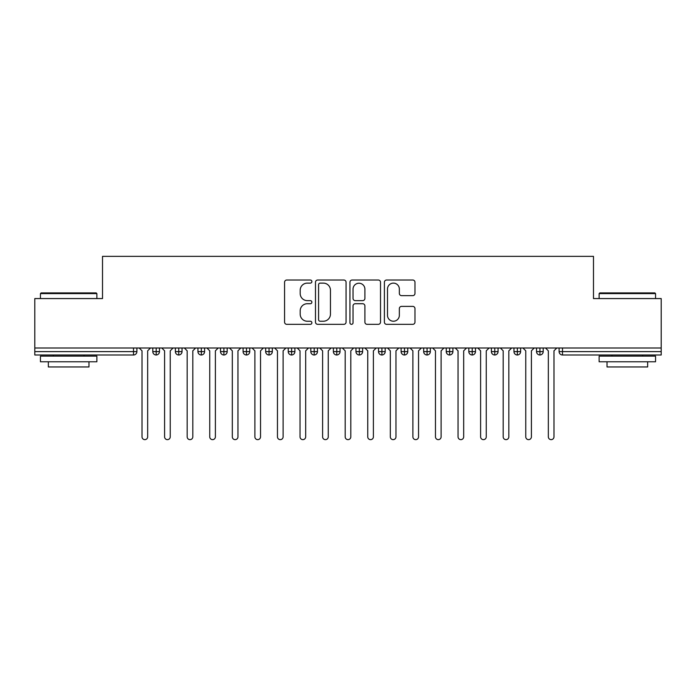<?xml version="1.0" encoding="UTF-8"?>
<svg xmlns="http://www.w3.org/2000/svg" width="696" height="696" viewBox="0 0 696 696"><rect width="100%" height="100%" fill="white"/><g stroke="black" fill="none" stroke-linecap="round" stroke-linejoin="round"><path stroke-width="1.04" d="M311.886 281.567A1.549 1.549 0 0 0 310.329 280.018L286.796 280.018A2.218 2.218 0 0 0 284.577 282.237L284.577 322.118A2.218 2.218 0 0 0 286.796 324.336L310.329 324.336A1.549 1.549 0 0 0 311.886 322.779A1.549 1.549 0 0 0 310.329 321.23L307.284 321.23A7.091 7.091 0 0 1 300.194 314.14L300.194 310.816A7.091 7.091 0 0 1 307.284 303.726L310.329 303.726A1.549 1.549 0 0 0 311.886 302.177A1.549 1.549 0 0 0 310.329 300.629L307.284 300.629A7.091 7.091 0 0 1 300.194 293.538L300.194 290.215A7.091 7.091 0 0 1 307.284 283.124L310.329 283.124A1.549 1.549 0 0 0 311.886 281.567M412.754 295.643A2.218 2.218 0 0 0 414.973 293.425L414.973 282.237A2.218 2.218 0 0 0 412.754 280.018L386.611 280.018A2.218 2.218 0 0 0 384.392 282.237L384.392 322.118A2.218 2.218 0 0 0 386.611 324.336L412.754 324.336A2.218 2.218 0 0 0 414.973 322.118L414.973 308.606A2.218 2.218 0 0 0 412.754 306.388L401.566 306.388A2.218 2.218 0 0 0 399.347 308.606L399.347 315.305A5.925 5.925 0 0 1 393.423 321.23A5.925 5.925 0 0 1 387.498 315.305L387.498 289.049A5.925 5.925 0 0 1 393.423 283.124A5.925 5.925 0 0 1 399.347 289.049L399.347 293.425A2.218 2.218 0 0 0 401.566 295.643L412.754 295.643M34.8 348L661.2 348L661.2 298.567L593.479 298.567L593.479 256.354L102.521 256.354L102.521 298.567L34.8 298.567L34.8 351.611L133.501 351.611L133.501 348M346.06 282.237A2.218 2.218 0 0 0 343.841 280.018L317.698 280.018A2.218 2.218 0 0 0 315.488 282.237L315.488 322.118A2.218 2.218 0 0 0 317.698 324.336L343.841 324.336A2.218 2.218 0 0 0 346.06 322.118L346.06 282.237M352.159 280.018L378.302 280.018A2.218 2.218 0 0 1 380.512 282.237L380.512 322.118A2.218 2.218 0 0 1 378.302 324.336L367.114 324.336A2.218 2.218 0 0 1 364.895 322.118L364.895 305.944A2.218 2.218 0 0 0 362.677 303.726L355.256 303.726A2.218 2.218 0 0 0 353.037 305.944L353.037 322.779A1.549 1.549 0 0 1 351.489 324.336A1.549 1.549 0 0 1 349.94 322.779L349.94 282.237A2.218 2.218 0 0 1 352.159 280.018M136.886 348L136.886 351.611A3.384 3.384 0 0 1 133.501 354.995L34.8 354.995L34.8 351.611M661.2 348L661.2 354.995L562.498 354.995A3.384 3.384 0 0 1 559.114 351.611L559.114 348L559.114 351.611A3.384 3.384 0 0 0 562.498 354.995L562.498 351.611L661.2 351.611M156.182 354.995A3.384 3.384 0 0 1 152.798 351.611L152.798 348L152.798 351.611A3.384 3.384 0 0 0 156.182 354.995A3.384 3.384 0 0 0 159.462 351.611L159.462 348L159.462 351.611A3.384 3.384 0 0 1 156.182 354.995L156.182 351.611L159.462 351.611M156.182 348L156.182 351.611L152.798 351.611M133.501 354.995A3.384 3.384 0 0 0 136.886 351.611A3.384 3.384 0 0 1 133.501 354.995L133.501 351.611L136.886 351.611M178.759 348L178.759 351.611L175.375 351.611L175.375 348L175.375 351.611A3.384 3.384 0 0 0 178.759 354.995A3.384 3.384 0 0 0 182.03 351.611L182.03 348L182.03 351.611A3.384 3.384 0 0 1 178.759 354.995A3.384 3.384 0 0 1 175.375 351.611A3.384 3.384 0 0 0 178.759 354.995L178.759 351.611L182.03 351.611M201.335 348L201.335 351.611L197.942 351.611L197.942 348L197.942 351.611A3.384 3.384 0 0 0 201.335 354.995A3.384 3.384 0 0 0 204.607 351.611L204.607 348L204.607 351.611A3.384 3.384 0 0 1 201.335 354.995A3.384 3.384 0 0 1 197.942 351.611A3.384 3.384 0 0 0 201.335 354.995L201.335 351.611L204.607 351.611M223.903 348L223.903 354.995A3.384 3.384 0 0 1 220.519 351.611L220.519 348L220.519 351.611A3.384 3.384 0 0 0 223.903 354.995A3.384 3.384 0 0 0 227.174 351.611L227.174 348M246.48 348L246.48 354.995A3.384 3.384 0 0 1 243.095 351.611A3.384 3.384 0 0 0 246.48 354.995A3.384 3.384 0 0 1 243.095 351.611L243.095 348M249.751 348L249.751 351.611A3.384 3.384 0 0 1 246.48 354.995A3.384 3.384 0 0 0 249.751 351.611L243.095 351.611M269.048 348L269.048 351.611L265.663 351.611L265.663 348L265.663 351.611A3.384 3.384 0 0 0 269.048 354.995A3.384 3.384 0 0 0 272.327 351.611L272.327 348L272.327 351.611A3.384 3.384 0 0 1 269.048 354.995A3.384 3.384 0 0 1 265.663 351.611A3.384 3.384 0 0 0 269.048 354.995L269.048 351.611L272.327 351.611M291.624 354.995A3.384 3.384 0 0 1 288.24 351.611L288.24 348L288.24 351.611A3.384 3.384 0 0 0 291.624 354.995A3.384 3.384 0 0 0 294.895 351.611L294.895 348L294.895 351.611A3.384 3.384 0 0 1 291.624 354.995L291.624 351.611L294.895 351.611M314.2 348L314.2 351.611L310.808 351.611L310.808 348L310.808 351.611A3.384 3.384 0 0 0 314.2 354.995A3.384 3.384 0 0 0 317.472 351.611L317.472 348L317.472 351.611A3.384 3.384 0 0 1 314.2 354.995A3.384 3.384 0 0 1 310.808 351.611A3.384 3.384 0 0 0 314.2 354.995L314.2 351.611L317.472 351.611M336.768 348L336.768 354.995A3.384 3.384 0 0 1 333.384 351.611L333.384 348L333.384 351.611A3.384 3.384 0 0 0 336.768 354.995A3.384 3.384 0 0 0 340.04 351.611L340.04 348M359.345 348L359.345 354.995A3.384 3.384 0 0 1 355.96 351.611L355.96 348L355.96 351.611A3.384 3.384 0 0 0 359.345 354.995A3.384 3.384 0 0 0 362.616 351.611L362.616 348M381.913 348L381.913 354.995A3.384 3.384 0 0 1 378.528 351.611L378.528 348L378.528 351.611A3.384 3.384 0 0 0 381.913 354.995A3.384 3.384 0 0 0 385.192 351.611L385.192 348M404.489 348L404.489 351.611L401.105 351.611L401.105 348L401.105 351.611A3.384 3.384 0 0 0 404.489 354.995A3.384 3.384 0 0 0 407.76 351.611L407.76 348L407.76 351.611A3.384 3.384 0 0 1 404.489 354.995A3.384 3.384 0 0 1 401.105 351.611A3.384 3.384 0 0 0 404.489 354.995L404.489 351.611L407.76 351.611M427.066 348L427.066 351.611L423.673 351.611L423.673 348L423.673 351.611A3.384 3.384 0 0 0 427.066 354.995A3.384 3.384 0 0 0 430.337 351.611L430.337 348L430.337 351.611A3.384 3.384 0 0 1 427.066 354.995A3.384 3.384 0 0 1 423.673 351.611A3.384 3.384 0 0 0 427.066 354.995L427.066 351.611L430.337 351.611M449.633 348L449.633 351.611L446.249 351.611L446.249 348L446.249 351.611A3.384 3.384 0 0 0 449.633 354.995A3.384 3.384 0 0 0 452.905 351.611L452.905 348L452.905 351.611A3.384 3.384 0 0 1 449.633 354.995A3.384 3.384 0 0 1 446.249 351.611A3.384 3.384 0 0 0 449.633 354.995L449.633 351.611L452.905 351.611M472.21 348L472.21 354.995A3.384 3.384 0 0 1 468.826 351.611L468.826 348L468.826 351.611A3.384 3.384 0 0 0 472.21 354.995A3.384 3.384 0 0 0 475.481 351.611L475.481 348M494.778 348L494.778 354.995A3.384 3.384 0 0 1 491.393 351.611L491.393 348L491.393 351.611A3.384 3.384 0 0 0 494.778 354.995A3.384 3.384 0 0 0 498.058 351.611L498.058 348M517.354 348L517.354 351.611L513.97 351.611L513.97 348L513.97 351.611A3.384 3.384 0 0 0 517.354 354.995A3.384 3.384 0 0 0 520.625 351.611L520.625 348L520.625 351.611A3.384 3.384 0 0 1 517.354 354.995A3.384 3.384 0 0 1 513.97 351.611A3.384 3.384 0 0 0 517.354 354.995L517.354 351.611L520.625 351.611M539.931 348L539.931 354.995A3.384 3.384 0 0 1 536.538 351.611L536.538 348L536.538 351.611A3.384 3.384 0 0 0 539.931 354.995A3.384 3.384 0 0 0 543.202 351.611L543.202 348M291.624 348L291.624 351.611L288.24 351.611M320.134 283.124A1.549 1.549 0 0 0 318.585 284.673L318.585 319.681A1.549 1.549 0 0 0 320.134 321.23L323.353 321.23A7.091 7.091 0 0 0 330.443 314.14L330.443 290.215A7.091 7.091 0 0 0 323.353 283.124L320.134 283.124M364.895 289.162A5.925 5.925 0 0 0 358.971 283.228A5.925 5.925 0 0 0 353.037 289.162L353.037 298.41A2.218 2.218 0 0 0 355.256 300.629L362.677 300.629A2.218 2.218 0 0 0 364.895 298.41L364.895 289.162M142.019 436.827L142.019 350.819L142.019 436.827A2.819 2.819 0 0 0 144.846 439.646A2.819 2.819 0 0 0 147.665 436.827L147.665 350.819L147.665 436.827M150.484 348L147.665 350.819M142.019 350.819L139.2 348M164.595 436.827L164.595 350.819L164.595 436.827A2.819 2.819 0 0 0 167.414 439.646A2.819 2.819 0 0 0 170.242 436.827L170.242 350.819L170.242 436.827M187.172 436.827L187.172 350.819L187.172 436.827A2.819 2.819 0 0 0 189.991 439.646A2.819 2.819 0 0 0 192.809 436.827L192.809 350.819L192.809 436.827M209.74 436.827L209.74 350.819L209.74 436.827A2.819 2.819 0 0 0 212.558 439.646A2.819 2.819 0 0 0 215.386 436.827L215.386 350.819L215.386 436.827M232.316 436.827L232.316 350.819L232.316 436.827A2.819 2.819 0 0 0 235.135 439.646A2.819 2.819 0 0 0 237.954 436.827L237.954 350.819L237.954 436.827M173.06 348L170.242 350.819M164.595 350.819L161.776 348M195.628 348L192.809 350.819M187.172 350.819L184.344 348M218.205 348L215.386 350.819M209.74 350.819L206.921 348M240.781 348L237.954 350.819M232.316 350.819L229.489 348M41.116 292.92L96.196 292.92L96.874 293.599L40.446 293.599L41.116 292.92M68.66 361.772L40.446 361.772L40.446 356.126L96.874 356.126L96.874 361.772L68.66 361.772M88.975 361.772L88.975 366.957L48.346 366.957L48.346 361.772M599.804 292.92L654.884 292.92L655.554 293.599L599.125 293.599L599.804 292.92M627.34 361.772L599.125 361.772L599.125 356.126L655.554 356.126L655.554 361.772L627.34 361.772M647.654 361.772L647.654 366.957L607.025 366.957L607.025 361.772M254.884 436.827L254.884 350.819L254.884 436.827A2.819 2.819 0 0 0 257.711 439.646A2.819 2.819 0 0 0 260.53 436.827L260.53 350.819L260.53 436.827M263.349 348L260.53 350.819M254.884 350.819L252.065 348M277.46 436.827L277.46 350.819L277.46 436.827A2.819 2.819 0 0 0 280.279 439.646A2.819 2.819 0 0 0 283.107 436.827L283.107 350.819L283.107 436.827M285.925 348L283.107 350.819M277.46 350.819L274.642 348M300.028 436.827L300.028 350.819L300.028 436.827A2.819 2.819 0 0 0 302.856 439.646A2.819 2.819 0 0 0 305.675 436.827L305.675 350.819L305.675 436.827M308.493 348L305.675 350.819M300.028 350.819L297.209 348M322.605 436.827L322.605 350.819L322.605 436.827A2.819 2.819 0 0 0 325.423 439.646A2.819 2.819 0 0 0 328.251 436.827L328.251 350.819L328.251 436.827M331.07 348L328.251 350.819M322.605 350.819L319.786 348M345.181 436.827L345.181 350.819L345.181 436.827A2.819 2.819 0 0 0 348 439.646A2.819 2.819 0 0 0 350.819 436.827L350.819 350.819L350.819 436.827M353.646 348L350.819 350.819M345.181 350.819L342.354 348M367.749 436.827L367.749 350.819L367.749 436.827A2.819 2.819 0 0 0 370.577 439.646A2.819 2.819 0 0 0 373.395 436.827L373.395 350.819L373.395 436.827M376.214 348L373.395 350.819M367.749 350.819L364.93 348M390.325 436.827L390.325 350.819L390.325 436.827A2.819 2.819 0 0 0 393.144 439.646A2.819 2.819 0 0 0 395.972 436.827L395.972 350.819L395.972 436.827M398.791 348L395.972 350.819M390.325 350.819L387.507 348M412.893 436.827L412.893 350.819L412.893 436.827A2.819 2.819 0 0 0 415.721 439.646A2.819 2.819 0 0 0 418.54 436.827L418.54 350.819L418.54 436.827M421.358 348L418.54 350.819M412.893 350.819L410.075 348M435.47 436.827L435.47 350.819L435.47 436.827A2.819 2.819 0 0 0 438.289 439.646A2.819 2.819 0 0 0 441.116 436.827L441.116 350.819L441.116 436.827M443.935 348L441.116 350.819M435.47 350.819L432.651 348M458.046 436.827L458.046 350.819L458.046 436.827A2.819 2.819 0 0 0 460.865 439.646A2.819 2.819 0 0 0 463.684 436.827L463.684 350.819L463.684 436.827M466.511 348L463.684 350.819M458.046 350.819L455.219 348M480.614 436.827L480.614 350.819L480.614 436.827A2.819 2.819 0 0 0 483.442 439.646A2.819 2.819 0 0 0 486.26 436.827L486.26 350.819L486.26 436.827M489.079 348L486.26 350.819M480.614 350.819L477.795 348M503.191 436.827L503.191 350.819L503.191 436.827A2.819 2.819 0 0 0 506.009 439.646A2.819 2.819 0 0 0 508.828 436.827L508.828 350.819L508.828 436.827M511.656 348L508.828 350.819M503.191 350.819L500.372 348M525.758 436.827L525.758 350.819L525.758 436.827A2.819 2.819 0 0 0 528.586 439.646A2.819 2.819 0 0 0 531.405 436.827L531.405 350.819L531.405 436.827M534.223 348L531.405 350.819M525.758 350.819L522.94 348M548.335 436.827L548.335 350.819L548.335 436.827A2.819 2.819 0 0 0 551.154 439.646A2.819 2.819 0 0 0 553.981 436.827L553.981 350.819L553.981 436.827M556.8 348L553.981 350.819M548.335 350.819L545.516 348M562.498 348L562.498 351.611L559.114 351.611A3.384 3.384 0 0 0 562.498 354.995M220.519 351.611A3.384 3.384 0 0 0 223.903 354.995A3.384 3.384 0 0 0 227.174 351.611L220.519 351.611M333.384 351.611A3.384 3.384 0 0 0 336.768 354.995A3.384 3.384 0 0 0 340.04 351.611L333.384 351.611M355.96 351.611A3.384 3.384 0 0 0 359.345 354.995A3.384 3.384 0 0 0 362.616 351.611L355.96 351.611M378.528 351.611A3.384 3.384 0 0 0 381.913 354.995A3.384 3.384 0 0 0 385.192 351.611L378.528 351.611M468.826 351.611A3.384 3.384 0 0 0 472.21 354.995A3.384 3.384 0 0 0 475.481 351.611L468.826 351.611M491.393 351.611A3.384 3.384 0 0 0 494.778 354.995A3.384 3.384 0 0 0 498.058 351.611L491.393 351.611M536.538 351.611L543.202 351.611A3.384 3.384 0 0 1 539.931 354.995M40.446 298.567L40.446 293.599M53.314 356.126L53.314 354.995M84.007 356.126L84.007 354.995M96.874 298.567L96.874 293.599M599.125 298.567L599.125 293.599M611.993 356.126L611.993 354.995M642.686 356.126L642.686 354.995M655.554 298.567L655.554 293.599"/></g></svg>
